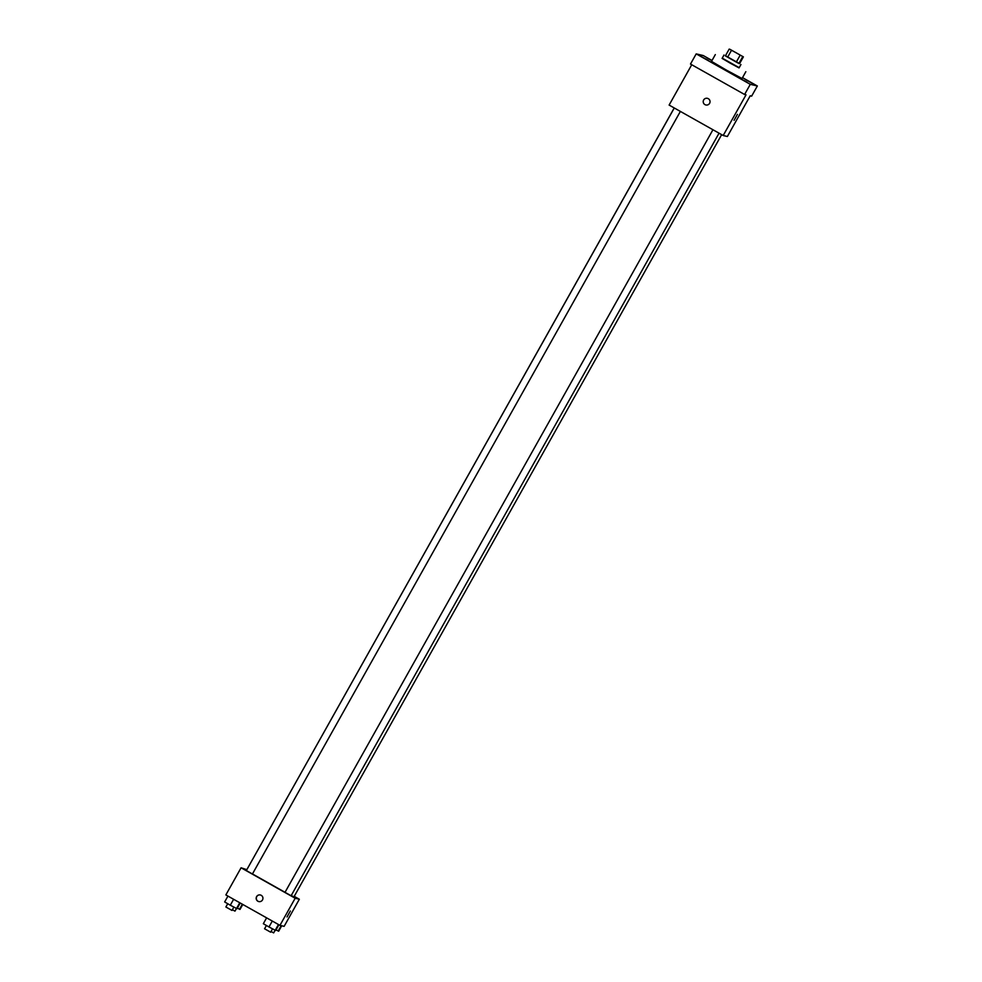 <?xml version="1.0" encoding="UTF-8"?>
<svg xmlns="http://www.w3.org/2000/svg" width="982" height="982" viewBox="0 0 982 982"><rect width="100%" height="100%" fill="white"/><g stroke="black" fill="none" stroke-linecap="round" stroke-linejoin="round"><path stroke-width="1.47" d="M736.746 53.089L730.35 49.652L736.746 53.089M729.859 49.26L743.386 56.87L729.859 49.26M742.711 56.711L738.906 63.486L739.581 63.646L743.386 56.87M738.906 63.486L736.291 62.087L740.097 55.299M729.184 49.1L725.379 55.876L736.291 62.087M725.477 55.716L739.581 63.634M740.956 64.517L739.029 67.905L730.203 63.155L722.101 58.392L724.004 55.004M727.625 57.202L731.43 50.426M739.188 67.672L722.236 58.159M745.841 71.711L742.036 78.499L726.606 70.225L711.52 61.375L715.326 54.587M700.767 56.232L708.378 60.516L700.767 56.232M711.889 60.7L706.5 57.582L711.962 60.565M745.178 79.358L752.789 83.63L745.178 79.358M739.434 78.008L747.044 82.279L739.434 78.008M712.024 60.479L703.247 55.544L696.201 53.887L750.297 84.329L757.343 85.986L742.515 77.639M691.733 64.751L669.11 105.074L723.194 135.516L727.367 136.498L750.199 95.819L751.635 96.15L757.343 85.986M696.201 53.887L690.493 64.051L744.589 94.493L750.297 84.329M744.589 94.493L746.025 94.837L723.194 135.516M737.408 114.391L734.082 120.32M708.28 98.679A3.4 3.388 103.2 0 1 705.837 104.964A3.4 3.388 103.2 0 1 703.308 100.876A3.4 3.388 103.2 0 1 708.28 98.679M705.837 104.964A3.4 3.388 103.2 0 1 703.308 100.876A3.4 3.388 103.2 0 1 707.396 98.335M721.66 134.657L293.949 896.836L291.212 895.572M285.026 892.294L252.46 873.943M246.507 870.248L674.229 107.959M719.045 133.184L291.114 895.756L285.013 892.331L712.944 129.747M680.379 111.408L252.435 873.992L246.335 870.568L674.278 107.983M246.789 869.647L241.081 867.793L295.177 898.248L299.35 899.23L294.219 896.345M241.081 867.793L225.86 894.921L279.956 925.363L295.177 898.248M279.956 925.363L284.129 926.345L299.35 899.23M290.365 911.026L287.026 916.955M261.224 895.314A3.4 3.388 103.2 0 1 258.794 901.586A3.4 3.388 103.2 0 1 256.265 897.499A3.4 3.388 103.2 0 1 261.224 895.314M258.855 901.599A3.4 3.388 103.2 0 1 256.388 897.536A3.4 3.388 103.2 0 1 260.414 894.983M237.349 908.129L240.001 909.418L242.8 904.447M239.473 909.295L242.345 904.189M236.417 908.559L234.968 911.136L232.366 909.749M227.934 896.087L224.657 901.942L230.304 905.208L237.018 908.718L240.222 902.998M230.304 905.208L233.63 899.291M236.49 908.596L239.768 902.753M233.839 907.135L231.985 910.424L225.885 907L227.726 903.71M276.028 929.893L278.679 931.194L281.711 925.781M278.151 931.071L281.183 925.658M275.095 930.322L273.647 932.9L271.044 931.513M266.613 917.851L263.336 923.706L268.982 926.971L275.697 930.494L278.9 924.774M268.982 926.971L272.309 921.055M275.169 930.359L278.446 924.516M272.505 928.911L270.664 932.2L264.563 928.776L266.404 925.486"/></g></svg>
